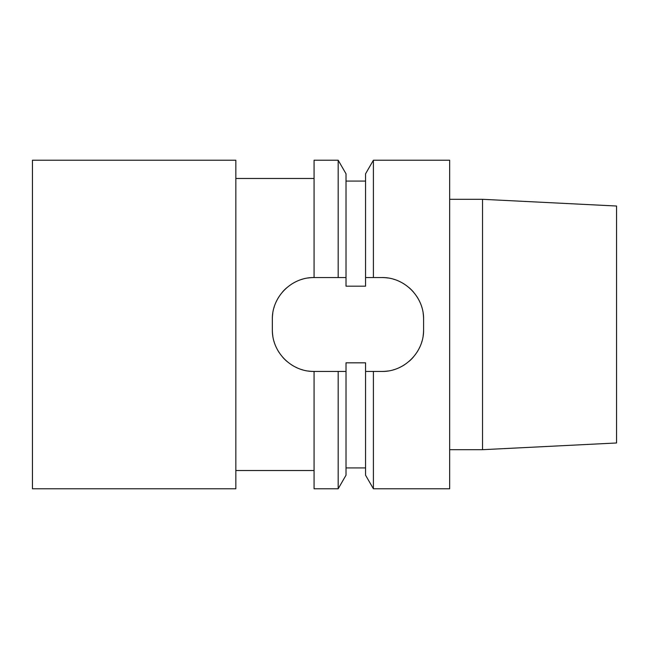 <?xml version="1.0" encoding="UTF-8"?>
<svg xmlns="http://www.w3.org/2000/svg" width="649" height="649" viewBox="0 0 649 649"><rect width="100%" height="100%" fill="white"/><g stroke="black" fill="none" stroke-linecap="round" stroke-linejoin="round"><path stroke-width="0.97" d="M272.775 313.313A41.723 41.723 0 0 0 272.345 319.284C271.915 296.82 291.588 277.131 314.067 277.561L314.067 160.222L338.178 160.222L338.178 277.561L314.067 277.561A41.723 41.723 0 0 0 308.097 277.991M365.565 371.439L373.402 371.439L373.402 488.778L365.565 475.206L365.565 362.823L346.014 362.823L346.014 475.206L338.178 488.778L314.067 488.778L314.067 371.439C291.831 371.885 271.996 352.512 272.345 329.716A41.723 41.723 0 0 0 272.783 335.736M338.178 488.778L338.178 371.439L314.067 371.439A41.723 41.723 0 0 1 308.137 371.009M338.178 277.561L346.014 277.561L346.014 286.177L365.565 286.177L365.565 173.794L373.402 160.222L449.668 160.222L449.668 488.778L373.402 488.778M338.178 160.222L346.014 173.794L346.014 277.561M346.014 371.439L338.178 371.439M387.826 277.991A41.723 41.723 0 0 0 381.863 277.561L365.565 277.561M373.402 277.561L373.402 160.222M381.863 277.561C404.303 277.099 424.048 296.844 423.586 319.284A41.723 41.723 0 0 0 423.156 313.313M423.156 335.679A41.723 41.723 0 0 0 423.586 329.716L423.586 319.284M423.586 329.716C424.057 352.139 404.303 371.901 381.863 371.439L373.402 371.439M274.089 341.634A41.723 41.723 0 0 0 274.243 342.137M276.214 347.256A41.723 41.723 0 0 0 279.102 352.48M282.688 357.21A41.723 41.723 0 0 0 286.874 361.355M291.596 364.868A41.723 41.723 0 0 0 296.771 367.683M301.736 369.573A41.723 41.723 0 0 0 302.329 369.752M302.247 279.273A41.723 41.723 0 0 0 301.663 279.451M296.666 281.366A41.723 41.723 0 0 0 291.466 284.221M286.728 287.775A41.723 41.723 0 0 0 282.55 291.953M278.997 296.69A41.723 41.723 0 0 0 276.149 301.89M274.235 306.872A41.723 41.723 0 0 0 274.056 307.472M419.789 301.89A41.723 41.723 0 0 0 416.942 296.69M413.381 291.945A41.723 41.723 0 0 0 409.203 287.767M404.457 284.213A41.723 41.723 0 0 0 399.257 281.358M394.446 279.5A41.723 41.723 0 0 0 393.667 279.265M381.863 371.439A41.723 41.723 0 0 0 387.834 371.009M393.667 369.735A41.723 41.723 0 0 0 394.154 369.589M399.257 367.642A41.723 41.723 0 0 0 404.465 364.787M409.203 361.233A41.723 41.723 0 0 0 413.389 357.047M416.942 352.302A41.723 41.723 0 0 0 419.798 347.093M421.712 342.08A41.723 41.723 0 0 0 421.882 341.512M235.838 178.475L314.067 178.475M235.838 470.525L314.067 470.525M272.345 319.284L272.345 329.716M235.838 488.778L235.838 160.222L32.45 160.222L32.45 488.778L235.838 488.778M449.668 199.308L482.523 199.308L616.55 206.025L616.55 442.975L482.523 449.692L482.523 199.308M449.668 449.692L482.523 449.692M365.565 181.079L346.014 181.079M365.565 467.921L346.014 467.921"/></g></svg>
